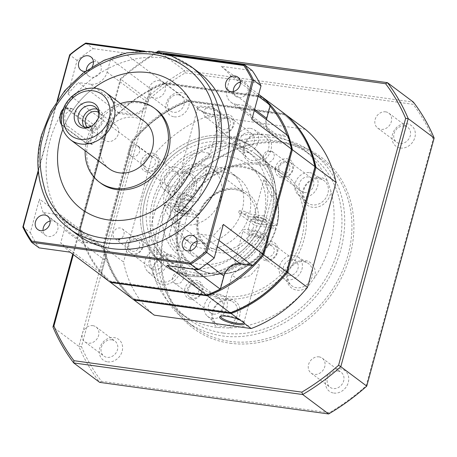 <?xml version="1.0" encoding="UTF-8"?>
<svg xmlns="http://www.w3.org/2000/svg" width="457" height="457" viewBox="0 0 457 457"><rect width="100%" height="100%" fill="white"/><g stroke="black" fill="none" stroke-linecap="round" stroke-linejoin="round"><path stroke-width="0.34" stroke-dasharray="2.29 1.71" d="M93.422 61.764A8.295 7.021 126.8 0 1 98.775 62.815A8.295 7.021 126.8 0 1 100.997 70.447A8.295 7.021 126.8 0 1 88.829 76.09A8.295 7.021 126.8 0 1 86.299 70.681M92.263 66.688A8.295 7.021 126.8 0 1 85.305 71.401M240.428 82.043A8.295 7.021 126.8 0 1 245.775 83.094A8.295 7.021 126.8 0 1 248.002 90.726A8.295 7.021 126.8 0 1 235.835 96.37A8.295 7.021 126.8 0 1 233.321 91.531M197.156 241.313A8.295 7.021 126.8 0 1 202.502 242.364A8.295 7.021 126.8 0 1 204.73 249.996A8.295 7.021 126.8 0 1 192.563 255.64A8.295 7.021 126.8 0 1 190.049 250.802M50.15 221.034A8.295 7.021 126.8 0 1 55.497 222.079A8.295 7.021 126.8 0 1 57.725 229.711A8.295 7.021 126.8 0 1 45.557 235.361A8.295 7.021 126.8 0 1 43.044 230.522M77.05 234.487A101.374 85.779 126.8 0 1 49.847 141.207A101.374 85.779 126.8 0 1 198.561 72.195M81.42 208.98L81.432 208.986A78.336 66.282 -53.2 0 0 81.432 208.986A78.336 66.282 -53.2 0 0 196.344 155.66A78.336 66.282 -53.2 0 0 175.328 83.574A78.336 66.282 -53.2 0 0 175.322 83.574L175.328 83.574M85.139 150.747A46.077 38.994 126.8 0 1 86.819 139.585A46.077 38.994 126.8 0 1 120.488 103.533M100.763 183.166A46.077 38.994 126.8 0 1 88.395 140.767A46.077 38.994 126.8 0 1 155.997 109.394M109.12 168.707A29.488 24.952 126.8 0 1 101.208 141.567A29.488 24.952 126.8 0 1 144.475 121.493M96.496 138.037C98.112 132.656 98.015 128.845 96.199 126.606L72.612 108.949L71.429 108.469L65.043 114.49C64.26 119.985 65.214 123.916 67.904 126.275L92.497 144.389L96.496 138.037M61.649 124.847A9.214 4.444 97.9 0 0 62.306 125.504L85.893 143.161A9.214 4.444 97.9 0 0 86.984 143.629A9.214 4.444 97.9 0 0 92.177 137.443A9.214 4.444 97.9 0 0 90.6 125.835L67.013 108.178A9.214 4.444 97.9 0 0 65.917 107.709A9.214 4.444 97.9 0 0 63.512 108.657M60.907 123.619A8.66 4.182 97.9 0 0 61.963 124.915L85.55 142.573A8.66 4.182 97.9 0 0 91.457 137.197A8.66 4.182 97.9 0 0 89.978 126.286L66.391 108.629A8.66 4.182 97.9 0 0 62.883 109.297M92.405 125.635A11.522 9.746 -53.2 0 0 92.8 125.389A11.522 9.746 -53.2 0 0 98.312 118.026A11.522 9.746 -53.2 0 0 98.398 117.729A11.522 9.746 -53.2 0 0 98.438 117.575M84.099 126.886A11.522 9.746 -53.2 0 0 86.087 129.005A11.522 9.746 -53.2 0 0 102.985 121.168A11.522 9.746 -53.2 0 0 99.894 110.565A11.522 9.746 -53.2 0 0 97.295 109.257M87.464 127.24A9.311 7.883 -53.2 0 0 87.973 127.663A9.311 7.883 -53.2 0 0 101.637 121.328A9.311 7.883 -53.2 0 0 99.14 112.753A9.311 7.883 -53.2 0 0 98.586 112.382M102.208 131.622A9.311 7.883 -53.2 0 0 104.704 140.19A9.311 7.883 -53.2 0 0 118.369 133.85A9.311 7.883 -53.2 0 0 115.867 125.281A9.311 7.883 -53.2 0 0 102.208 131.622M148.011 102.248L146.817 101.848L150.393 88.692A119.803 101.38 126.8 0 1 163.966 82.643L164.32 83.831A118.883 100.597 -53.2 0 0 151.461 89.549L148.011 102.248A15.669 13.259 126.8 0 1 130.416 115.101L118.694 113.485A118.883 100.597 -53.2 0 0 108.817 124.373L80.398 228.974A118.883 100.597 -53.2 0 0 83.86 241.696L95.582 243.318A15.669 13.259 126.8 0 1 105.173 259.919L101.722 272.623A118.883 100.597 -53.2 0 0 110.657 281.346L207.204 294.668A118.883 100.597 -53.2 0 0 220.063 288.95L223.513 276.245A15.669 13.259 126.8 0 1 241.107 263.392L252.835 265.009A118.883 100.597 -53.2 0 0 262.706 254.126L291.126 149.519A118.883 100.597 -53.2 0 0 287.67 136.797L275.942 135.181A15.669 13.259 126.8 0 1 266.351 118.574L269.801 105.87A118.883 100.597 -53.2 0 0 260.873 97.147L164.32 83.831A118.883 100.597 -53.2 0 0 108.817 124.373L107.686 123.75L79.147 228.786L80.398 228.974A118.883 100.597 -53.2 0 0 110.657 281.346L109.829 281.889A119.803 101.38 126.8 0 1 100.409 272.669L101.722 272.623M85.79 43.044L93.262 48.636A140.076 118.534 -53.2 0 0 77.107 60.438L67.984 94.022L107.686 123.75A119.803 101.38 126.8 0 1 118.117 112.268L130.262 113.942L90.555 84.214A14.744 12.476 126.8 0 0 107.115 72.12L110.691 58.964L151.461 89.549M270.076 106.184A118.883 100.597 -53.2 0 0 260.873 97.147L260.913 96.016L163.966 82.643L124.264 52.915A119.803 101.38 126.8 0 0 110.691 58.964M270.333 105.236L269.801 105.87M275.942 135.181L275.788 134.021A14.744 12.476 126.8 0 1 270.715 131.959A14.744 12.476 126.8 0 1 266.477 119.631M254.303 110.514L248.225 105.967L236.08 104.293L275.788 134.021L287.927 135.695L287.67 136.797M291.595 149.119L291.126 149.519A118.883 100.597 -53.2 0 0 287.042 135.032M252.247 265.586A118.883 100.597 -53.2 0 0 262.706 254.126L263.055 254.155M252.624 265.637L252.835 265.009M220.348 289.212L220.063 288.95M206.775 295.268L207.204 294.668A118.883 100.597 -53.2 0 0 220.48 288.733M70.127 252.167A119.803 101.38 126.8 0 1 60.707 242.941L100.409 272.669L103.985 259.513L105.173 259.919M95.582 243.318L94.953 243.889A14.744 12.476 126.8 0 1 100.026 245.946A14.744 12.476 126.8 0 1 103.985 259.513L64.277 229.785L60.707 242.941M43.112 212.488A119.803 101.38 126.8 0 1 39.445 199.058L79.147 228.786A119.803 101.38 126.8 0 0 82.814 242.216L43.112 212.488L55.251 214.162L94.953 243.889L82.814 242.216L83.86 241.696M67.984 94.022A119.803 101.38 126.8 0 1 78.415 82.54L118.117 112.268L118.694 113.485M107.115 72.12L146.817 101.848A14.744 12.476 126.8 0 1 130.262 113.942L130.416 115.101M258.691 94.353L221.205 66.288L252.207 70.567M93.262 48.636L124.264 52.915M165.525 54.046L144.92 51.201M221.205 66.288A119.803 101.38 126.8 0 1 230.631 75.514L239.639 82.26M240.439 82.86L258.205 96.159M236.08 104.293A14.744 12.476 126.8 0 1 231.013 102.237A14.744 12.476 126.8 0 1 227.055 88.664L230.631 75.514M248.225 105.967A119.803 101.38 126.8 0 1 251.887 119.397M223.353 224.427A119.803 101.38 126.8 0 1 212.916 235.915L218.994 240.462M193.619 269.202L180.646 259.485L184.217 246.334A14.744 12.476 126.8 0 1 200.777 234.235L212.916 235.915M180.646 259.485A119.803 101.38 126.8 0 1 167.073 265.54M55.251 214.162A14.744 12.476 126.8 0 1 60.324 216.218A14.744 12.476 126.8 0 1 64.277 229.785M77.107 60.438L69.641 54.846M22.85 227.055L30.316 232.647L39.445 199.058M57.114 100.946L38.251 170.37M90.555 84.214L78.415 82.54M140.59 51.264L169.518 55.251M30.316 232.647A140.076 118.534 -53.2 0 0 39.125 247.888M38.342 171.352L57.708 100.06M62.843 129.325A78.336 66.282 126.8 0 1 93.656 88.172A78.336 66.282 -53.2 0 0 62.849 129.337M179.258 204.29L164.863 202.302A57.136 48.351 126.8 0 1 228.66 156.728A57.136 48.351 126.8 0 1 248.311 164.703A57.136 48.351 126.8 0 1 263.98 215.978L276.919 225.924L257.348 223.222L254.96 222.416L239.234 210.643A32.253 27.294 126.8 0 1 238.531 213.242L254.252 225.015L256.64 225.821L276.211 228.523L263.272 218.577A57.136 48.351 126.8 0 1 179.824 256.177A57.136 48.351 126.8 0 1 164.154 204.902L177.95 214.967L197.521 217.669L198.332 217.298L182.611 205.524L175.408 204.53L178.55 206.89A40.547 34.315 -53.2 0 0 189.764 242.895A40.547 34.315 -53.2 0 0 203.713 248.557A40.547 34.315 -53.2 0 0 248.876 216.589L245.729 214.236A40.547 34.315 -53.2 0 0 246.437 211.637L249.585 213.99A40.547 34.315 -53.2 0 0 238.371 177.979A40.547 34.315 -53.2 0 0 224.421 172.323A40.547 34.315 -53.2 0 0 179.258 204.29L176.116 201.937A40.547 34.315 -53.2 0 0 175.408 204.53M173.506 220.365A32.253 27.294 126.8 0 1 167.313 184.188A32.253 27.294 126.8 0 1 201.08 164.223A32.253 27.294 126.8 0 1 212.174 168.724A32.253 27.294 126.8 0 1 218.366 204.902A32.253 27.294 126.8 0 1 184.599 224.867A32.253 27.294 126.8 0 1 173.506 220.365L207.312 245.677C199.109 239 196.173 229.625 198.515 217.561L198.332 217.298A32.253 27.294 -53.2 0 0 207.312 245.677A32.253 27.294 -53.2 0 0 218.406 250.179A32.253 27.294 -53.2 0 0 254.252 225.015M177.95 214.967A56.645 47.934 -53.2 0 0 212.968 273.692A56.645 47.934 -53.2 0 0 249.054 264.889A56.645 47.934 -53.2 0 0 276.165 228.677A56.645 47.934 -53.2 0 0 276.211 228.523L276.165 228.677M225.821 135.838A73.726 62.386 126.8 0 1 251.179 146.126A73.726 62.386 126.8 0 1 265.34 228.814A73.726 62.386 126.8 0 1 188.164 274.446A73.726 62.386 126.8 0 1 162.806 264.157A73.726 62.386 126.8 0 1 148.645 181.469A73.726 62.386 126.8 0 1 225.821 135.838A73.726 62.386 126.8 0 1 251.179 146.126A73.726 62.386 126.8 0 1 265.34 228.814A73.726 62.386 126.8 0 1 188.164 274.446A73.726 62.386 126.8 0 1 162.806 264.157A73.726 62.386 126.8 0 1 148.645 181.469A73.726 62.386 126.8 0 1 225.821 135.838M228.18 137.603A73.726 62.386 126.8 0 1 253.538 147.891A73.726 62.386 126.8 0 1 267.699 230.579A73.726 62.386 126.8 0 1 190.518 276.211A73.726 62.386 126.8 0 1 165.166 265.923A73.726 62.386 126.8 0 1 151.004 183.234A73.726 62.386 126.8 0 1 228.18 137.603A73.726 62.386 -53.2 0 0 151.004 183.234A73.726 62.386 -53.2 0 0 165.166 265.923A73.726 62.386 -53.2 0 0 190.518 276.211A73.726 62.386 -53.2 0 0 267.699 230.579A73.726 62.386 -53.2 0 0 253.538 147.891A73.726 62.386 -53.2 0 0 228.18 137.603M195.259 284.048A6.124 5.181 126.8 0 1 197.367 284.905A6.124 5.181 126.8 0 1 198.544 291.772A6.124 5.181 126.8 0 1 192.129 295.565A6.124 5.181 126.8 0 1 190.026 294.708A6.124 5.181 126.8 0 1 188.85 287.841A6.124 5.181 126.8 0 1 195.259 284.048M179.538 272.275A6.124 5.181 126.8 0 1 181.64 273.132A6.124 5.181 126.8 0 1 182.817 279.998A6.124 5.181 126.8 0 1 176.408 283.791A6.124 5.181 126.8 0 1 174.3 282.934A6.124 5.181 126.8 0 1 173.123 276.068A6.124 5.181 126.8 0 1 179.538 272.275M270.31 245.426A6.124 5.181 126.8 0 1 272.418 246.283A6.124 5.181 126.8 0 1 273.594 253.155A6.124 5.181 126.8 0 1 267.179 256.943A6.124 5.181 126.8 0 1 265.071 256.091A6.124 5.181 126.8 0 1 263.895 249.219A6.124 5.181 126.8 0 1 270.31 245.426M254.583 233.653A6.124 5.181 126.8 0 1 256.691 234.51A6.124 5.181 126.8 0 1 257.868 241.382A6.124 5.181 126.8 0 1 251.459 245.169A6.124 5.181 126.8 0 1 249.351 244.318A6.124 5.181 126.8 0 1 248.174 237.446A6.124 5.181 126.8 0 1 254.583 233.653M272.955 152.072L272.172 151.484A6.124 5.181 126.8 0 1 272.349 151.61A6.124 5.181 126.8 0 1 273.52 158.482A6.124 5.181 126.8 0 1 267.111 162.269A6.124 5.181 126.8 0 1 265.003 161.418A6.124 5.181 126.8 0 1 263.392 155.66A6.124 5.181 126.8 0 1 268.065 150.919L268.853 151.507A6.124 5.181 126.8 0 1 271.024 151.341A6.124 5.181 126.8 0 1 272.955 152.072L268.853 151.507M285.962 162.526A6.124 5.181 126.8 0 1 288.07 163.383A6.124 5.181 126.8 0 1 289.247 170.255A6.124 5.181 126.8 0 1 282.837 174.043A6.124 5.181 126.8 0 1 280.729 173.192A6.124 5.181 126.8 0 1 279.553 166.319A6.124 5.181 126.8 0 1 285.962 162.526M226.569 118.249A6.124 5.181 126.8 0 1 228.677 119.106A6.124 5.181 126.8 0 1 229.854 125.972A6.124 5.181 126.8 0 1 223.439 129.765A6.124 5.181 126.8 0 1 221.331 128.908A6.124 5.181 126.8 0 1 220.154 122.042A6.124 5.181 126.8 0 1 226.569 118.249M210.843 106.475A6.124 5.181 126.8 0 1 212.951 107.332A6.124 5.181 126.8 0 1 214.127 114.204A6.124 5.181 126.8 0 1 207.718 117.992A6.124 5.181 126.8 0 1 205.61 117.141A6.124 5.181 126.8 0 1 204.433 110.268A6.124 5.181 126.8 0 1 210.843 106.475M151.518 156.871A6.124 5.181 126.8 0 1 153.626 157.722A6.124 5.181 126.8 0 1 154.803 164.594A6.124 5.181 126.8 0 1 148.394 168.387A6.124 5.181 126.8 0 1 146.286 167.53A6.124 5.181 126.8 0 1 145.109 160.664A6.124 5.181 126.8 0 1 151.518 156.871M135.798 145.097A6.124 5.181 126.8 0 1 137.9 145.954A6.124 5.181 126.8 0 1 139.077 152.821A6.124 5.181 126.8 0 1 132.667 156.614A6.124 5.181 126.8 0 1 130.559 155.757A6.124 5.181 126.8 0 1 129.382 148.891A6.124 5.181 126.8 0 1 135.798 145.097M119.186 239.348L119.968 239.936A6.124 5.181 126.8 0 1 117.797 240.102A6.124 5.181 126.8 0 1 115.867 239.371L115.084 238.783A6.124 5.181 126.8 0 1 114.907 238.657A6.124 5.181 126.8 0 1 113.73 231.79A6.124 5.181 126.8 0 1 120.14 227.997A6.124 5.181 126.8 0 1 122.248 228.848A6.124 5.181 126.8 0 1 123.858 234.607A6.124 5.181 126.8 0 1 119.186 239.348L115.084 238.783M135.866 239.771A6.124 5.181 126.8 0 1 137.974 240.622A6.124 5.181 126.8 0 1 139.151 247.494A6.124 5.181 126.8 0 1 132.736 251.287A6.124 5.181 126.8 0 1 130.628 250.43A6.124 5.181 126.8 0 1 129.451 243.558A6.124 5.181 126.8 0 1 135.866 239.771M272.172 151.484L268.065 150.919M196.636 243.261A40.547 34.315 126.8 0 1 182.691 237.6A40.547 34.315 126.8 0 1 174.9 192.123A40.547 34.315 126.8 0 1 217.349 167.022A40.547 34.315 126.8 0 1 231.293 172.683A40.547 34.315 126.8 0 1 239.085 218.16A40.547 34.315 126.8 0 1 196.636 243.261M271.338 196.099L266.66 186.862L263.906 179.801L264.689 179.984L270.641 187.953L272.303 195.607L271.338 196.099M252.955 218.537A7.529 1.702 -164.8 0 0 262.289 221.782A7.529 1.702 -164.8 0 0 266.357 220.622A7.529 1.702 -164.8 0 0 266.014 220.337A7.529 1.702 -164.8 0 0 259.485 217.681A7.529 1.702 -164.8 0 0 252.955 216.984A7.529 1.702 -164.8 0 0 252.955 218.537M254.383 217.915A6.124 1.382 -164.8 0 0 260.861 220.348A6.124 1.382 -164.8 0 0 265.608 220.251A6.124 1.382 -164.8 0 0 265.294 219.611A6.124 1.382 -164.8 0 0 265.014 219.377A6.124 1.382 -164.8 0 0 259.702 217.212A6.124 1.382 -164.8 0 0 254.389 216.647A6.124 1.382 -164.8 0 0 253.789 217.041A6.124 1.382 -164.8 0 0 254.383 217.915M262.798 234.727A8.295 1.874 15.2 0 1 263.603 235.909A8.295 1.874 15.2 0 1 257.177 236.041A8.295 1.874 15.2 0 1 248.402 232.739A8.295 1.874 15.2 0 1 247.597 231.556A8.295 1.874 15.2 0 1 254.023 231.425A8.295 1.874 15.2 0 1 262.798 234.727M265.974 223.027A8.295 1.874 15.2 0 1 266.779 224.21A8.295 1.874 15.2 0 1 260.353 224.341A8.295 1.874 15.2 0 1 251.578 221.045A8.295 1.874 15.2 0 1 250.773 219.863A8.295 1.874 15.2 0 1 257.2 219.731A8.295 1.874 15.2 0 1 265.974 223.027M188.547 212.351A7.529 1.702 15.2 0 1 188.547 213.899A7.529 1.702 15.2 0 1 182.012 213.208A7.529 1.702 15.2 0 1 175.488 210.546A7.529 1.702 15.2 0 1 175.145 210.26A7.529 1.702 15.2 0 1 179.207 209.1A7.529 1.702 15.2 0 1 188.547 212.351M187.119 212.973A6.124 1.382 15.2 0 1 187.713 213.847A6.124 1.382 15.2 0 1 187.113 214.236A6.124 1.382 15.2 0 1 181.8 213.67A6.124 1.382 15.2 0 1 176.488 211.505A6.124 1.382 15.2 0 1 176.208 211.271A6.124 1.382 15.2 0 1 175.888 210.631A6.124 1.382 15.2 0 1 180.635 210.534A6.124 1.382 15.2 0 1 187.119 212.973M178.704 196.162A8.295 1.874 -164.8 0 0 187.479 199.458A8.295 1.874 -164.8 0 0 193.905 199.326A8.295 1.874 -164.8 0 0 193.094 198.144A8.295 1.874 -164.8 0 0 184.325 194.848A8.295 1.874 -164.8 0 0 177.899 194.979A8.295 1.874 -164.8 0 0 178.704 196.162M175.528 207.855A8.295 1.874 -164.8 0 0 184.297 211.157A8.295 1.874 -164.8 0 0 190.729 211.025A8.295 1.874 -164.8 0 0 189.918 209.843A8.295 1.874 -164.8 0 0 181.149 206.541A8.295 1.874 -164.8 0 0 174.717 206.673A8.295 1.874 -164.8 0 0 175.528 207.855M178.91 197.852A12.905 2.919 -164.8 0 0 191.409 201.274A12.905 2.919 -164.8 0 0 198.349 200.537A12.905 2.919 -164.8 0 0 197.093 198.698A12.905 2.919 -164.8 0 0 183.451 193.568A12.905 2.919 -164.8 0 0 173.449 193.768L178.91 197.852L206.73 169.701L205.764 166.776C199.652 164.36 192.831 166.348 185.314 172.746C179.407 178.687 175.448 185.696 173.449 193.768M176.813 250.899L177.596 251.082L174.842 244.027L170.164 234.784L169.193 235.275L170.861 242.93L176.813 250.899M268.048 237.114A12.905 2.919 15.2 0 1 258.051 237.32A12.905 2.919 15.2 0 1 244.404 232.19A12.905 2.919 15.2 0 1 243.147 230.351A12.905 2.919 15.2 0 1 250.093 229.608A12.905 2.919 15.2 0 1 262.592 233.03L268.048 237.114C266.083 245.118 262.141 252.115 256.223 258.108C248.671 264.534 241.839 266.534 235.732 264.106L234.772 261.181L262.592 233.03M110.617 282.477L110.657 281.346L207.204 294.668L207.324 295.056M262.964 254.263L291.126 149.519L291.469 149.57M261.695 96.604L260.873 97.147L164.32 83.831L164.754 83.231A119.803 101.38 -53.2 0 0 108.475 124.338L108.817 124.373L80.398 228.974L79.935 229.374A119.803 101.38 -53.2 0 0 109.943 281.906M261.587 96.587L164.754 83.231L187.553 100.3L187.907 101.488A118.883 100.597 -53.2 0 0 132.404 142.03L103.985 246.631L102.734 246.443L79.935 229.374L108.475 124.338L131.273 141.407L102.734 246.443A119.803 101.38 -53.2 0 0 133.415 299.552L134.244 299.004A118.883 100.597 126.8 0 1 103.985 246.631A118.883 100.597 -53.2 0 0 134.244 299.004L230.791 312.325A118.883 100.597 -53.2 0 0 286.293 271.784L286.642 271.818M133.524 299.564A119.803 101.38 126.8 0 1 103.522 247.031L103.985 246.631L132.404 142.03A118.883 100.597 126.8 0 1 187.907 101.488L284.46 114.81L284.5 113.673L187.553 100.3A119.803 101.38 -53.2 0 0 131.273 141.407L132.404 142.03L132.056 142.001L103.522 247.031L123.567 262.044A119.803 101.38 -53.2 0 0 154.249 315.153M230.362 312.925L230.791 312.325L230.911 312.719M315.181 166.782L314.713 167.182A118.883 100.597 -53.2 0 0 284.46 114.81L285.282 114.261M305.333 129.274L208.386 115.901A119.803 101.38 -53.2 0 0 152.107 157.008L132.056 142.001A119.803 101.38 126.8 0 1 188.335 100.888L187.907 101.488L284.46 114.81A118.883 100.597 126.8 0 1 314.713 167.182L286.55 271.926M119.968 239.936L115.867 239.371M263.98 215.978L249.585 213.99M276.559 225.392A57.136 48.351 -53.2 0 0 260.89 174.117C276.245 186.822 281.586 204.085 276.919 225.918L276.919 225.924A56.645 47.934 -53.2 0 0 241.902 167.199A56.645 47.934 -53.2 0 0 178.653 212.368L164.863 202.302M239.234 210.643L246.437 211.637M245.729 214.236L238.531 213.242M263.272 218.577L248.876 216.589M164.154 204.902L178.55 206.89M176.116 201.937L183.314 202.925L199.218 214.967C204.936 193.997 231.893 182.229 245.98 194.036A32.253 27.294 -53.2 0 0 234.887 189.535A32.253 27.294 -53.2 0 0 199.041 214.699L198.224 215.07L178.653 212.368M183.314 202.925A32.253 27.294 -53.2 0 0 182.611 205.524M230.031 343.218A106.812 90.383 -53.2 0 0 349.982 255.6A106.812 90.383 -53.2 0 0 284.591 142.407A106.812 90.383 -53.2 0 0 164.634 230.031A106.812 90.383 -53.2 0 0 230.031 343.218M283.586 143.327A105.333 89.132 126.8 0 1 319.814 158.025A105.333 89.132 126.8 0 1 340.042 276.165A105.333 89.132 126.8 0 1 229.78 341.362A105.333 89.132 126.8 0 1 193.551 326.664A105.333 89.132 126.8 0 1 173.317 208.523A105.333 89.132 126.8 0 1 283.586 143.327M107.646 361.858A12.905 10.917 -53.2 0 0 122.139 351.273A12.905 10.917 -53.2 0 0 114.239 337.603A12.905 10.917 -53.2 0 0 99.746 348.183A12.905 10.917 -53.2 0 0 107.646 361.858M111.794 339.825A9.311 7.883 126.8 0 1 114.993 341.128A9.311 7.883 126.8 0 1 116.781 351.576A9.311 7.883 126.8 0 1 107.035 357.34A9.311 7.883 126.8 0 1 103.83 356.037A9.311 7.883 126.8 0 1 102.042 345.595A9.311 7.883 126.8 0 1 111.794 339.825M174.22 116.826A12.905 10.917 -53.2 0 0 188.712 106.247A12.905 10.917 -53.2 0 0 180.812 92.571A12.905 10.917 -53.2 0 0 166.319 103.156A12.905 10.917 -53.2 0 0 174.22 116.826M178.361 94.799A9.311 7.883 126.8 0 1 181.566 96.101A9.311 7.883 126.8 0 1 183.354 106.544A9.311 7.883 126.8 0 1 173.609 112.308A9.311 7.883 126.8 0 1 170.404 111.011A9.311 7.883 126.8 0 1 168.616 100.563A9.311 7.883 126.8 0 1 178.361 94.799M400.378 148.028A12.905 10.917 -53.2 0 0 414.87 137.443A12.905 10.917 -53.2 0 0 406.97 123.773A12.905 10.917 -53.2 0 0 392.483 134.358A12.905 10.917 -53.2 0 0 400.378 148.028M404.525 126.001A9.311 7.883 126.8 0 1 407.724 127.297A9.311 7.883 126.8 0 1 409.518 137.746A9.311 7.883 126.8 0 1 399.766 143.509A9.311 7.883 126.8 0 1 396.562 142.207A9.311 7.883 126.8 0 1 394.774 131.765A9.311 7.883 126.8 0 1 404.525 126.001M333.81 393.06A12.905 10.917 -53.2 0 0 348.297 382.475A12.905 10.917 -53.2 0 0 340.396 368.799A12.905 10.917 -53.2 0 0 325.91 379.384A12.905 10.917 -53.2 0 0 333.81 393.06M337.952 371.027A9.311 7.883 126.8 0 1 341.156 372.329A9.311 7.883 126.8 0 1 342.944 382.772A9.311 7.883 126.8 0 1 333.193 388.536A9.311 7.883 126.8 0 1 329.988 387.239A9.311 7.883 126.8 0 1 328.2 376.791A9.311 7.883 126.8 0 1 337.952 371.027M276.348 137.911A105.333 89.132 126.8 0 1 312.577 152.609A105.333 89.132 126.8 0 1 332.81 270.75A105.333 89.132 126.8 0 1 222.542 335.946A105.333 89.132 126.8 0 1 186.313 321.248A105.333 89.132 126.8 0 1 166.085 203.102A105.333 89.132 126.8 0 1 276.348 137.911M92.88 325.67A9.311 7.883 126.8 0 1 96.084 326.966A9.311 7.883 126.8 0 1 97.872 337.415A9.311 7.883 126.8 0 1 88.121 343.178A9.311 7.883 126.8 0 1 84.922 341.882A9.311 7.883 126.8 0 1 83.128 331.434A9.311 7.883 126.8 0 1 92.88 325.67M159.453 80.638A9.311 7.883 126.8 0 1 162.658 81.94A9.311 7.883 126.8 0 1 164.446 92.388A9.311 7.883 126.8 0 1 154.695 98.152A9.311 7.883 126.8 0 1 151.49 96.85A9.311 7.883 126.8 0 1 149.702 86.407A9.311 7.883 126.8 0 1 159.453 80.638M385.611 111.839A9.311 7.883 126.8 0 1 388.816 113.142A9.311 7.883 126.8 0 1 390.604 123.584A9.311 7.883 126.8 0 1 380.852 129.348A9.311 7.883 126.8 0 1 377.653 128.051A9.311 7.883 126.8 0 1 375.865 117.603A9.311 7.883 126.8 0 1 385.611 111.839M319.037 356.871A9.311 7.883 126.8 0 1 322.242 358.168A9.311 7.883 126.8 0 1 324.03 368.616A9.311 7.883 126.8 0 1 314.285 374.38A9.311 7.883 126.8 0 1 311.08 373.078A9.311 7.883 126.8 0 1 309.292 362.635A9.311 7.883 126.8 0 1 319.037 356.871M267.711 134.884A102.294 86.562 126.8 0 1 302.894 149.153A102.294 86.562 126.8 0 1 327.355 180.875L330.879 191.117A102.294 86.562 126.8 0 1 314.513 277.793L307.207 287.579A102.294 86.562 126.8 0 1 228.74 327.96L217.915 327.503A102.294 86.562 126.8 0 1 215.458 327.201A102.294 86.562 126.8 0 1 180.275 312.925A102.294 86.562 126.8 0 1 155.814 281.209L152.29 270.967A102.294 86.562 126.8 0 1 168.656 184.291L175.962 174.505A102.294 86.562 126.8 0 1 254.429 134.124L260.61 133.93L265.26 134.581A102.294 86.562 126.8 0 1 267.711 134.884M223.319 333.09A102.294 86.562 -53.2 0 0 330.405 269.773A102.294 86.562 -53.2 0 0 310.754 155.043A102.294 86.562 -53.2 0 0 275.571 140.767A102.294 86.562 -53.2 0 0 168.49 204.079A102.294 86.562 -53.2 0 0 188.135 318.815A102.294 86.562 -53.2 0 0 223.319 333.09M314.513 277.793A15.789 13.362 -53.2 0 0 305.013 260.479A15.789 13.362 -53.2 0 0 291.406 265.945A71.88 60.827 -53.2 0 0 303.705 200.846A15.789 13.362 -53.2 0 0 312.599 207.267A15.789 13.362 -53.2 0 0 330.879 191.117M327.355 180.875A15.789 13.362 -53.2 0 0 320.665 177.579A15.789 13.362 -53.2 0 0 302.665 197.835L303.705 200.846M319.392 178.796A13.87 11.733 126.8 0 1 323.487 180.269A13.87 11.733 126.8 0 1 327.029 195.853A13.87 11.733 126.8 0 1 312.308 204.867A13.87 11.733 126.8 0 1 306.904 202.417A13.87 11.733 126.8 0 1 305.093 186.953A13.87 11.733 126.8 0 1 319.392 178.796M254.429 134.124A15.789 13.362 -53.2 0 0 242.981 149.668A15.789 13.362 -53.2 0 0 252.847 162.932L256.023 163.063A15.789 13.362 -53.2 0 0 270.704 150.839A15.789 13.362 -53.2 0 0 265.26 134.581M259.999 134.518A13.87 11.733 126.8 0 1 264.095 135.992A13.87 11.733 126.8 0 1 267.631 151.575A13.87 11.733 126.8 0 1 252.91 160.59A13.87 11.733 126.8 0 1 247.511 158.139A13.87 11.733 126.8 0 1 245.695 142.675A13.87 11.733 126.8 0 1 259.999 134.518M168.656 184.291A15.789 13.362 -53.2 0 0 178.156 201.606A15.789 13.362 -53.2 0 0 191.763 196.133L193.905 193.26A15.789 13.362 -53.2 0 0 186.222 171.918A15.789 13.362 -53.2 0 0 175.962 174.505M184.948 173.14A13.87 11.733 126.8 0 1 189.044 174.614A13.87 11.733 126.8 0 1 192.586 190.198A13.87 11.733 126.8 0 1 177.864 199.212A13.87 11.733 126.8 0 1 172.46 196.761A13.87 11.733 126.8 0 1 170.65 181.298A13.87 11.733 126.8 0 1 184.948 173.14M155.814 281.209A15.789 13.362 -53.2 0 0 162.503 284.505A15.789 13.362 -53.2 0 0 180.504 264.243L179.47 261.238A15.789 13.362 -53.2 0 0 170.57 254.817A15.789 13.362 -53.2 0 0 152.29 270.967M169.29 256.04A13.87 11.733 126.8 0 1 173.392 257.514A13.87 11.733 126.8 0 1 176.928 273.097A13.87 11.733 126.8 0 1 162.206 282.112A13.87 11.733 126.8 0 1 156.808 279.661A13.87 11.733 126.8 0 1 154.992 264.197A13.87 11.733 126.8 0 1 169.29 256.04M228.74 327.96A15.789 13.362 -53.2 0 0 240.188 312.417A15.789 13.362 -53.2 0 0 230.328 299.152L227.146 299.021A15.789 13.362 -53.2 0 0 212.471 311.246A15.789 13.362 -53.2 0 0 217.915 327.503M228.689 300.318A13.87 11.733 126.8 0 1 232.784 301.791A13.87 11.733 126.8 0 1 236.326 317.375A13.87 11.733 126.8 0 1 221.605 326.389A13.87 11.733 126.8 0 1 216.201 323.939A13.87 11.733 126.8 0 1 214.384 308.475A13.87 11.733 126.8 0 1 228.689 300.318M230.328 299.152A71.88 60.827 -53.2 0 0 289.264 268.825A15.789 13.362 -53.2 0 0 296.947 290.166A15.789 13.362 -53.2 0 0 307.207 287.579M303.734 261.695A13.87 11.733 126.8 0 1 307.835 263.169A13.87 11.733 126.8 0 1 311.371 278.753A13.87 11.733 126.8 0 1 296.65 287.767A13.87 11.733 126.8 0 1 291.252 285.317A13.87 11.733 126.8 0 1 289.435 269.853A13.87 11.733 126.8 0 1 303.734 261.695M180.504 264.243A71.88 60.827 -53.2 0 0 223.227 298.615A71.88 60.827 -53.2 0 0 227.146 299.021M291.406 265.945L289.264 268.825M302.665 197.835A71.88 60.827 -53.2 0 0 259.942 163.469A71.88 60.827 -53.2 0 0 256.023 163.063M258.685 164.611A70.041 59.267 126.8 0 1 282.774 174.385A70.041 59.267 126.8 0 1 296.227 252.944A70.041 59.267 126.8 0 1 222.913 296.29A70.041 59.267 126.8 0 1 198.824 286.516A70.041 59.267 126.8 0 1 185.371 207.964A70.041 59.267 126.8 0 1 258.685 164.611M309.709 172.637A12.905 10.917 126.8 0 1 313.519 174.014A12.905 10.917 126.8 0 1 316.815 188.513A12.905 10.917 126.8 0 1 303.117 196.898A12.905 10.917 126.8 0 1 298.095 194.619A12.905 10.917 126.8 0 1 296.404 180.229A12.905 10.917 126.8 0 1 309.709 172.637M250.316 128.36A12.905 10.917 126.8 0 1 254.126 129.731A12.905 10.917 126.8 0 1 257.417 144.229A12.905 10.917 126.8 0 1 243.724 152.621A12.905 10.917 126.8 0 1 238.697 150.342A12.905 10.917 126.8 0 1 237.012 135.952A12.905 10.917 126.8 0 1 250.316 128.36M175.265 166.982A12.905 10.917 126.8 0 1 179.075 168.353A12.905 10.917 126.8 0 1 182.372 182.851A12.905 10.917 126.8 0 1 168.673 191.237A12.905 10.917 126.8 0 1 163.652 188.958A12.905 10.917 126.8 0 1 161.961 174.568A12.905 10.917 126.8 0 1 175.265 166.982M159.607 249.882A12.905 10.917 126.8 0 1 163.423 251.253A12.905 10.917 126.8 0 1 166.714 265.751A12.905 10.917 126.8 0 1 153.021 274.137A12.905 10.917 126.8 0 1 147.994 271.858A12.905 10.917 126.8 0 1 146.309 257.468A12.905 10.917 126.8 0 1 159.607 249.882M219.006 294.159A12.905 10.917 126.8 0 1 222.816 295.53A12.905 10.917 126.8 0 1 226.112 310.029A12.905 10.917 126.8 0 1 212.414 318.415A12.905 10.917 126.8 0 1 207.392 316.135A12.905 10.917 126.8 0 1 205.701 301.751A12.905 10.917 126.8 0 1 219.006 294.159M294.057 255.537A12.905 10.917 126.8 0 1 297.867 256.908A12.905 10.917 126.8 0 1 301.157 271.407A12.905 10.917 126.8 0 1 287.464 279.798A12.905 10.917 126.8 0 1 282.437 277.519A12.905 10.917 126.8 0 1 280.752 263.129A12.905 10.917 126.8 0 1 294.057 255.537M219.594 112.822A11.979 2.708 15.2 0 1 220.765 114.53A11.979 2.708 15.2 0 1 220.285 115.05A11.979 2.708 15.2 0 1 214.31 115.215A11.979 2.708 15.2 0 1 198.806 109.954A11.979 2.708 15.2 0 1 197.79 108.937A11.979 2.708 15.2 0 1 197.641 108.246A11.979 2.708 15.2 0 1 204.09 107.561A11.979 2.708 15.2 0 1 219.594 112.822M285.174 114.25L188.335 100.888L196.961 107.349A12.905 2.919 15.2 0 1 203.936 106.401A12.905 2.919 15.2 0 1 217.521 110.297A12.905 2.919 15.2 0 1 221.371 114.467A12.905 2.919 15.2 0 1 214.939 114.644A12.905 2.919 15.2 0 1 201.726 110.914L208.386 115.901M243.849 322.248A11.979 2.708 -164.8 0 0 243.707 321.945A11.979 2.708 -164.8 0 0 227.186 315.673A11.979 2.708 -164.8 0 0 221.217 315.833A11.979 2.708 -164.8 0 0 220.822 316.17M240.154 267.956L253.087 261.672L259.502 265.066L250.373 275.611L237.851 279.096L231.905 275.245L240.154 267.956M231.168 144.012A70.041 59.267 126.8 0 1 255.257 153.786A70.041 59.267 126.8 0 1 268.71 232.339A70.041 59.267 126.8 0 1 195.39 275.691A70.041 59.267 126.8 0 1 171.306 265.917A70.041 59.267 126.8 0 1 157.854 187.359A70.041 59.267 126.8 0 1 231.168 144.012M208.643 153.141L201.817 151.821L193.014 154.249L182 165.817L182.646 169.444L189.427 168.862L197.71 164.994L209.592 155.637L208.643 153.141M304.293 192.563A8.295 7.021 -53.2 0 0 312.976 187.433A8.295 7.021 -53.2 0 0 311.383 178.127A8.295 7.021 -53.2 0 0 308.532 176.973A8.295 7.021 -53.2 0 0 299.849 182.103A8.295 7.021 -53.2 0 0 301.443 191.409A8.295 7.021 -53.2 0 0 304.293 192.563M287.304 161.075A8.295 7.021 126.8 0 1 290.155 162.235A8.295 7.021 126.8 0 1 291.749 171.541A8.295 7.021 126.8 0 1 283.066 176.67A8.295 7.021 126.8 0 1 280.215 175.517A8.295 7.021 126.8 0 1 278.621 166.211A8.295 7.021 126.8 0 1 287.304 161.075M244.901 148.285A8.295 7.021 -53.2 0 0 253.584 143.155A8.295 7.021 -53.2 0 0 251.99 133.85A8.295 7.021 -53.2 0 0 249.139 132.696A8.295 7.021 -53.2 0 0 240.456 137.825A8.295 7.021 -53.2 0 0 242.05 147.131A8.295 7.021 -53.2 0 0 244.901 148.285M227.912 116.798A8.295 7.021 126.8 0 1 230.762 117.957A8.295 7.021 126.8 0 1 232.356 127.257A8.295 7.021 126.8 0 1 223.673 132.393A8.295 7.021 126.8 0 1 220.822 131.233A8.295 7.021 126.8 0 1 219.229 121.933A8.295 7.021 126.8 0 1 227.912 116.798M169.85 186.907A8.295 7.021 -53.2 0 0 178.533 181.772A8.295 7.021 -53.2 0 0 176.939 172.472A8.295 7.021 -53.2 0 0 174.088 171.312A8.295 7.021 -53.2 0 0 165.405 176.448A8.295 7.021 -53.2 0 0 166.999 185.748A8.295 7.021 -53.2 0 0 169.85 186.907M152.861 155.42A8.295 7.021 126.8 0 1 155.711 156.58A8.295 7.021 126.8 0 1 157.305 165.88A8.295 7.021 126.8 0 1 148.622 171.015A8.295 7.021 126.8 0 1 145.772 169.855A8.295 7.021 126.8 0 1 144.178 160.556A8.295 7.021 126.8 0 1 152.861 155.42M154.198 269.807A8.295 7.021 -53.2 0 0 162.881 264.672A8.295 7.021 -53.2 0 0 161.287 255.372A8.295 7.021 -53.2 0 0 158.43 254.212A8.295 7.021 -53.2 0 0 149.753 259.348A8.295 7.021 -53.2 0 0 151.341 268.647A8.295 7.021 -53.2 0 0 154.198 269.807M137.203 238.32A8.295 7.021 126.8 0 1 140.059 239.479A8.295 7.021 126.8 0 1 141.653 248.779A8.295 7.021 126.8 0 1 132.97 253.915A8.295 7.021 126.8 0 1 130.114 252.755A8.295 7.021 126.8 0 1 128.526 243.455A8.295 7.021 126.8 0 1 137.203 238.32M213.59 314.085A8.295 7.021 -53.2 0 0 222.273 308.949A8.295 7.021 -53.2 0 0 220.68 299.649A8.295 7.021 -53.2 0 0 217.829 298.49A8.295 7.021 -53.2 0 0 209.146 303.625A8.295 7.021 -53.2 0 0 210.74 312.931A8.295 7.021 -53.2 0 0 213.59 314.085M196.601 282.597A8.295 7.021 126.8 0 1 199.452 283.757A8.295 7.021 126.8 0 1 201.046 293.057A8.295 7.021 126.8 0 1 192.363 298.192A8.295 7.021 126.8 0 1 189.512 297.033A8.295 7.021 126.8 0 1 187.918 287.733A8.295 7.021 126.8 0 1 196.601 282.597M288.641 275.462A8.295 7.021 -53.2 0 0 297.324 270.333A8.295 7.021 -53.2 0 0 295.73 261.027A8.295 7.021 -53.2 0 0 292.88 259.873A8.295 7.021 -53.2 0 0 284.197 265.003A8.295 7.021 -53.2 0 0 285.785 274.309A8.295 7.021 -53.2 0 0 288.641 275.462M271.647 243.975A8.295 7.021 126.8 0 1 274.503 245.135A8.295 7.021 126.8 0 1 276.097 254.435A8.295 7.021 126.8 0 1 267.414 259.57A8.295 7.021 126.8 0 1 264.557 258.416A8.295 7.021 126.8 0 1 262.969 249.111A8.295 7.021 126.8 0 1 271.647 243.975M222.416 133.535A10.14 8.58 -53.2 0 0 233.801 125.224A10.14 8.58 -53.2 0 0 227.592 114.479A10.14 8.58 -53.2 0 0 216.207 122.796A10.14 8.58 -53.2 0 0 222.416 133.535M266.157 260.713A10.14 8.58 -53.2 0 0 277.542 252.401A10.14 8.58 -53.2 0 0 271.332 241.656A10.14 8.58 -53.2 0 0 259.947 249.973A10.14 8.58 -53.2 0 0 266.157 260.713M131.713 255.057A10.14 8.58 -53.2 0 0 143.098 246.74A10.14 8.58 -53.2 0 0 136.889 236.001A10.14 8.58 -53.2 0 0 125.504 244.312A10.14 8.58 -53.2 0 0 131.713 255.057M147.365 172.158A10.14 8.58 -53.2 0 0 158.75 163.84A10.14 8.58 -53.2 0 0 152.547 153.101A10.14 8.58 -53.2 0 0 141.162 161.412A10.14 8.58 -53.2 0 0 147.365 172.158M191.106 299.335A10.14 8.58 -53.2 0 0 202.491 291.018A10.14 8.58 -53.2 0 0 196.287 280.278A10.14 8.58 -53.2 0 0 184.902 288.596A10.14 8.58 -53.2 0 0 191.106 299.335M281.809 177.813A10.14 8.58 -53.2 0 0 293.194 169.501A10.14 8.58 -53.2 0 0 286.99 158.756A10.14 8.58 -53.2 0 0 275.605 167.073A10.14 8.58 -53.2 0 0 281.809 177.813M196.099 273.092A67.276 56.925 -53.2 0 0 266.522 231.453A67.276 56.925 -53.2 0 0 253.601 155.997A67.276 56.925 -53.2 0 0 230.465 146.611A67.276 56.925 -53.2 0 0 160.041 188.25A67.276 56.925 -53.2 0 0 172.963 263.7A67.276 56.925 -53.2 0 0 196.099 273.092M224.176 141.899A67.276 56.925 126.8 0 1 247.311 151.29A67.276 56.925 126.8 0 1 260.233 226.741A67.276 56.925 126.8 0 1 189.809 268.379A67.276 56.925 126.8 0 1 166.674 258.993A67.276 56.925 126.8 0 1 153.752 183.537A67.276 56.925 126.8 0 1 224.176 141.899M185.279 72.897L413.128 104.327A210.117 177.802 126.8 0 1 433.173 139.019L366.103 385.879A210.117 177.802 126.8 0 1 329.337 412.734L101.488 381.304A210.117 177.802 126.8 0 1 81.449 346.612L148.519 99.752A210.117 177.802 126.8 0 1 185.279 72.897L184.405 70.498L413.374 102.082L413.128 104.327M434.15 138.043L433.173 139.019M148.519 99.752L146.297 98.335A211.962 179.361 126.8 0 1 184.405 70.498L158.459 51.07M81.449 346.612L78.895 346.406L146.297 98.335L120.351 78.907A211.962 179.361 126.8 0 1 156.631 52.155M101.488 381.304L99.672 382.366A211.962 179.361 126.8 0 1 78.895 346.406L52.949 326.983M329.337 412.734L328.64 413.956M366.103 385.879L366.748 386.119M72.743 254.126L120.351 78.907L120.996 79.147A210.117 177.802 126.8 0 1 157.705 52.327M73.337 254.572L120.996 79.147M152.107 157.008L123.567 262.044M252.847 162.932A71.88 60.827 -53.2 0 0 193.905 193.26M191.763 196.133A71.88 60.827 -53.2 0 0 179.47 261.238M196.961 107.349L197.333 108.189L201.726 110.914M134.204 300.14L134.244 299.004L230.791 312.325A118.883 100.597 126.8 0 0 286.293 271.784L314.713 167.182L315.056 167.233M69.184 228.603A101.374 85.779 126.8 0 1 41.987 135.318A101.374 85.779 126.8 0 1 190.7 66.305M70.601 139.859A29.488 24.952 126.8 0 1 62.683 112.725A29.488 24.952 126.8 0 1 105.95 92.651M91.491 143.932L85.893 143.161L85.55 142.573M266.757 118.392L266.351 118.574M240.479 263.963L241.107 263.392M223.513 276.245L223.919 276.062M254.629 109.309L227.055 88.664M217.321 246.626L200.777 234.235M207.198 263.54L190.152 250.779M190.043 250.693L184.217 246.334M96.199 126.606L90.6 125.835L89.978 126.286M66.391 108.629L67.013 108.178L72.612 108.949M67.904 126.275L62.306 125.504L61.963 124.915M256.64 225.821C253.052 241.41 232.642 255.771 218.726 252.498C204.102 251.836 192.683 233.081 197.521 217.669M176.733 214.322A57.136 48.351 -53.2 0 0 192.403 265.597A57.136 48.351 -53.2 0 0 212.054 273.566A57.136 48.351 -53.2 0 0 275.857 227.992M248.311 164.703L260.89 174.117A57.136 48.351 -53.2 0 0 241.239 166.148A57.136 48.351 -53.2 0 0 177.442 211.722M254.96 222.416A32.253 27.294 -53.2 0 0 245.98 194.036L212.174 168.724M198.224 215.07C200.086 205.393 215.19 185.793 236.143 188.393C256.943 191.552 260.684 213.756 257.348 223.222M80.969 70.207L88.829 76.09M227.969 90.486L235.835 96.37M184.697 249.756L192.563 255.64M37.697 229.471L45.557 235.361M86.984 143.629L92.497 144.389M98.312 118.026L98.592 117.089M92.8 125.389L91.977 125.926M86.087 129.005L81.5 125.572M104.704 140.19L87.973 127.663M231.013 102.237L270.715 131.959M60.324 216.218L100.026 245.946M90.909 56.925L98.775 62.815M237.914 77.204L245.775 83.094M194.642 236.475L202.502 242.364M47.637 216.195L55.497 222.079M65.917 107.709L71.429 108.469M99.894 110.565L95.307 107.132M115.867 125.281L99.14 112.753M249.054 264.889C237.292 272.361 225.101 275.314 212.494 273.754C205.004 272.703 198.304 269.978 192.403 265.597L179.824 256.177M253.538 147.891L251.179 146.126L253.538 147.891M181.64 273.132L197.367 284.905M256.691 234.51L272.418 246.283M272.349 151.61L288.07 163.383M212.951 107.332L228.677 119.106M137.9 145.954L153.626 157.722M122.248 228.848L137.974 240.622M189.764 242.895L182.691 237.6M265.294 219.611L266.357 220.622M266.779 224.21L263.603 235.909M187.113 214.236L188.547 213.899M190.729 211.025L193.905 199.326M272.303 195.607L265.608 220.251M177.596 251.082L187.713 213.847M234.772 261.181L243.147 230.351M165.166 265.923L162.806 264.157L165.166 265.923M174.3 282.934L190.026 294.708M249.351 244.318L265.071 256.091M265.003 161.418L280.729 173.192M205.61 117.141L221.331 128.908M130.559 155.757L146.286 167.53M114.907 238.657L130.628 250.43M238.371 177.979L231.293 172.683M254.389 216.647L252.955 216.984M250.773 219.863L247.597 231.556M176.208 211.271L175.145 210.26M174.717 206.673L177.899 194.979M206.73 169.701L198.349 200.537M263.906 179.801L253.789 217.041M169.193 235.275L175.888 210.631M319.814 158.025L312.577 152.609M96.084 326.966L114.993 341.128M162.658 81.94L181.566 96.101M388.816 113.142L407.724 127.297M322.242 358.168L341.156 372.329M310.754 155.043L302.894 149.153M313.519 174.014L323.487 180.269M254.126 129.731L264.095 135.992M179.075 168.353L189.044 174.614M163.423 251.253L173.392 257.514M222.816 295.53L232.784 301.791M297.867 256.908L307.835 263.169M220.285 115.05L221.371 114.467M243.707 321.945L244.169 322.699M282.774 174.385L255.257 153.786M197.641 108.246L182 165.817M243.861 322.636L259.502 265.066M290.155 162.235L311.383 178.127M230.762 117.957L251.99 133.85M155.711 156.58L176.939 172.472M140.059 239.479L161.287 255.372M199.452 283.757L220.68 299.649M274.503 245.135L295.73 261.027M247.311 151.29L253.601 155.997M193.551 326.664L186.313 321.248M84.922 341.882L103.83 356.037M151.49 96.85L170.404 111.011M377.653 128.051L396.562 142.207M311.08 373.078L329.988 387.239M188.135 318.815L180.275 312.925M298.095 194.619L306.904 202.417M238.697 150.342L247.511 158.139M163.652 188.958L172.46 196.761M147.994 271.858L156.808 279.661M207.392 316.135L216.201 323.939M282.437 277.519L291.252 285.317M197.79 108.937L197.333 108.189M221.217 315.833L220.131 316.421M198.824 286.516L171.306 265.917M220.765 114.53L209.592 155.637M220.737 316.353L231.905 275.245M280.215 175.517L301.443 191.409M220.822 131.233L242.05 147.131M145.772 169.855L166.999 185.748M130.114 252.755L151.341 268.647M189.512 297.033L210.74 312.931M264.557 258.416L285.785 274.309M166.674 258.993L172.963 263.7"/><path stroke-width="0.69" d="M86.299 70.681A8.295 7.021 126.8 0 1 86.607 68.459A8.295 7.021 126.8 0 1 93.422 61.764M85.305 71.401A8.295 7.021 126.8 0 1 80.969 70.207A8.295 7.021 126.8 0 1 78.741 62.575A8.295 7.021 126.8 0 1 90.909 56.925A8.295 7.021 126.8 0 1 93.137 64.557A8.295 7.021 126.8 0 1 92.263 66.688M233.321 91.531A8.295 7.021 126.8 0 1 233.607 88.738A8.295 7.021 126.8 0 1 240.428 82.043M240.136 84.836A8.295 7.021 126.8 0 1 227.969 90.486A8.295 7.021 126.8 0 1 225.747 82.854A8.295 7.021 126.8 0 1 237.914 77.204A8.295 7.021 126.8 0 1 240.136 84.836M190.049 250.802A8.295 7.021 126.8 0 1 190.335 248.008A8.295 7.021 126.8 0 1 197.156 241.313M196.864 244.107A8.295 7.021 126.8 0 1 184.697 249.756A8.295 7.021 126.8 0 1 182.474 242.124A8.295 7.021 126.8 0 1 194.642 236.475A8.295 7.021 126.8 0 1 196.864 244.107M43.044 230.522A8.295 7.021 126.8 0 1 43.335 227.729A8.295 7.021 126.8 0 1 50.15 221.034M49.864 223.827A8.295 7.021 126.8 0 1 37.697 229.471A8.295 7.021 126.8 0 1 35.469 221.839A8.295 7.021 126.8 0 1 47.637 216.195A8.295 7.021 126.8 0 1 49.864 223.827M190.7 66.305L198.561 72.195A101.374 85.779 126.8 0 1 225.758 165.474A101.374 85.779 126.8 0 1 77.05 234.487L69.184 228.603C42.501 209.157 31.413 170.889 41.627 134.792L50.801 111.554L64.9 90.56L83.048 73.103L104.127 60.273L126.84 52.875L149.793 51.395L171.541 55.96L190.7 66.305A101.374 85.779 126.8 0 1 217.898 159.59A101.374 85.779 126.8 0 1 69.184 228.603M60.41 136.906A78.336 66.282 -53.2 0 0 81.426 208.986A78.336 66.282 126.8 0 1 60.404 136.9A78.336 66.282 126.8 0 1 62.843 129.325A78.336 66.282 -53.2 0 0 60.41 136.906M175.322 83.574A78.336 66.282 -53.2 0 0 93.668 88.172A78.336 66.282 126.8 0 1 175.317 83.568A78.336 66.282 126.8 0 1 196.333 155.654A78.336 66.282 126.8 0 1 81.42 208.98M120.488 103.533A46.077 38.994 126.8 0 1 154.415 108.212A46.077 38.994 126.8 0 1 166.776 150.616A46.077 38.994 126.8 0 1 99.18 181.983A46.077 38.994 126.8 0 1 85.139 150.747M154.415 108.212L155.997 109.394A46.077 38.994 126.8 0 1 168.359 151.798A46.077 38.994 126.8 0 1 100.763 183.166L99.18 181.983M144.475 121.493A29.488 24.952 126.8 0 1 152.387 148.628A29.488 24.952 126.8 0 1 109.12 168.707L70.601 139.859A29.488 24.952 126.8 0 0 113.862 119.785A29.488 24.952 126.8 0 0 105.95 92.651L144.475 121.493M98.695 116.735A13.824 11.699 126.8 0 1 98.592 117.089A13.824 11.699 126.8 0 1 91.977 125.926A13.824 11.699 126.8 0 1 78.547 126.241A13.824 11.699 126.8 0 1 74.708 113.422A13.824 11.699 126.8 0 1 90.229 102.082A13.824 11.699 126.8 0 1 98.695 116.735M98.438 117.575A11.522 9.746 -53.2 0 0 95.307 107.132A11.522 9.746 -53.2 0 0 78.41 114.975A11.522 9.746 -53.2 0 0 81.5 125.572A11.522 9.746 -53.2 0 0 92.405 125.635M97.295 109.257A11.522 9.746 -53.2 0 0 82.997 118.409A11.522 9.746 -53.2 0 0 84.099 126.886M98.586 112.382A9.311 7.883 -53.2 0 0 85.476 119.094A9.311 7.883 -53.2 0 0 87.464 127.24M258.691 94.353L260.913 96.016A119.803 101.38 126.8 0 1 270.333 105.236L266.757 118.392L254.629 109.309M266.477 119.631A14.744 12.476 126.8 0 1 266.757 118.392M254.303 110.514L287.927 135.695A119.803 101.38 126.8 0 1 291.595 149.119L263.055 254.155A119.803 101.38 126.8 0 1 252.624 265.637L240.479 263.963L217.321 246.626M263.055 254.155L223.353 224.427L214.224 258.016L206.758 252.424A140.076 118.534 126.8 0 1 190.603 264.226L31.653 242.296L39.125 247.888L70.127 252.167L109.829 281.889L206.775 295.268A119.803 101.38 126.8 0 0 220.348 289.212L223.919 276.062A14.744 12.476 126.8 0 1 240.479 263.963M169.518 55.251L243.815 65.505L244.741 64.974A140.076 118.534 126.8 0 1 253.544 80.215L252.264 80.135L205.65 251.698L206.758 252.424L253.544 80.215L261.016 85.807A140.076 118.534 -53.2 0 0 252.207 70.567L244.741 64.974L165.525 54.046M144.92 51.201L85.79 43.044L85.459 43.661L140.59 51.264M239.639 82.26L240.439 82.86M258.205 96.159L270.333 105.236M261.016 85.807L251.887 119.397L291.595 149.119M218.994 240.462L252.624 265.637M220.348 289.212L193.619 269.202M38.251 170.37L22.85 227.055A140.076 118.534 126.8 0 0 31.653 242.296L31.796 241.176L190.146 263.021L190.603 264.226L198.075 269.819L167.073 265.54L206.775 295.268M57.708 100.06L69.955 54.983L69.641 54.846L57.114 100.946M69.641 54.846A140.076 118.534 126.8 0 1 85.79 43.044M198.075 269.819A140.076 118.534 -53.2 0 0 214.224 258.016M22.85 227.055L23.347 226.546L38.342 171.352M252.264 80.135A139.156 117.752 -53.2 0 0 243.815 65.505M85.459 43.661A139.156 117.752 -53.2 0 0 69.955 54.983M23.347 226.546A139.156 117.752 -53.2 0 0 31.796 241.176M190.146 263.021A139.156 117.752 -53.2 0 0 205.65 251.698M63.512 108.657A9.214 4.444 97.9 0 0 63.283 108.886A9.214 4.444 97.9 0 0 61.181 124.121A9.214 4.444 97.9 0 0 61.649 124.847M63.283 108.886L62.883 109.297A8.66 4.182 97.9 0 0 60.907 123.619L61.181 124.121M220.48 288.733A118.883 100.597 -53.2 0 0 252.247 265.586M287.042 135.032A118.883 100.597 -53.2 0 0 270.076 106.184M207.204 294.668L207.564 295.856L110.617 282.477L110.634 282.003M109.943 281.906A119.803 101.38 -53.2 0 0 110.617 282.477L133.415 299.552L230.362 312.925A119.803 101.38 -53.2 0 0 286.642 271.818L262.706 254.126M291.126 149.519L292.377 149.707A119.803 101.38 -53.2 0 0 261.695 96.604L284.5 113.673A119.803 101.38 -53.2 0 1 315.181 166.782L286.642 271.818M315.181 166.782L292.377 149.707L263.843 254.743A119.803 101.38 -53.2 0 1 207.564 295.856L230.362 312.925M307.475 287.413L287.43 272.406A119.803 101.38 126.8 0 1 231.151 313.513L239.776 319.974A12.905 2.919 -164.8 0 0 226.558 316.244A12.905 2.919 -164.8 0 0 220.131 316.421A12.905 2.919 -164.8 0 0 223.981 320.586A12.905 2.919 -164.8 0 0 237.566 324.481A12.905 2.919 -164.8 0 0 244.535 323.539L251.196 328.526A119.803 101.38 -53.2 0 0 307.475 287.413L336.015 182.383A119.803 101.38 -53.2 0 0 305.333 129.274L285.174 114.25M239.776 319.974L244.169 322.699L244.535 323.539M220.822 316.17A11.979 2.708 -164.8 0 0 220.737 316.353A11.979 2.708 -164.8 0 0 237.412 323.322A11.979 2.708 -164.8 0 0 243.861 322.636A11.979 2.708 -164.8 0 0 243.849 322.248M156.631 52.155A211.962 179.361 126.8 0 1 158.459 51.07L387.427 82.66L413.374 102.082A211.962 179.361 126.8 0 1 434.15 138.043L366.748 386.119A211.962 179.361 126.8 0 1 328.64 413.956L99.672 382.366L73.726 362.944A211.962 179.361 126.8 0 1 52.949 326.983L72.743 254.126M158.459 51.07L157.762 52.292L385.611 83.728L387.427 82.66A211.962 179.361 126.8 0 1 408.204 118.62L434.15 138.043M328.64 413.956L302.694 394.528L73.726 362.944L73.971 360.699A210.117 177.802 126.8 0 1 53.926 326.007L73.337 254.572M366.748 386.119L340.808 366.691A211.962 179.361 126.8 0 1 302.694 394.528L301.82 392.129L73.971 360.699M385.611 83.728A210.117 177.802 126.8 0 1 405.656 118.414L408.204 118.62L340.808 366.691L338.586 365.274A210.117 177.802 126.8 0 1 301.82 392.129M52.949 326.983L53.926 326.007M405.656 118.414L338.586 365.274M133.524 299.564A119.803 101.38 126.8 0 0 134.204 300.14L154.249 315.153L251.196 328.526M285.231 114.296L285.282 114.261A119.803 101.38 126.8 0 1 315.964 167.371L336.015 182.383M286.293 271.784L287.43 272.406L315.964 167.371L314.713 167.182M134.221 299.661L134.204 300.14L231.151 313.513L230.791 312.325M213.128 157.968C209.923 174.088 199.281 191.672 181.206 210.728C162.841 228.654 132.096 242.439 103.419 238.103C74.548 234.498 53.241 213.533 45.597 192.02C38.805 169.536 38.148 150.387 43.615 134.581C46.82 118.466 57.456 100.883 75.536 81.826C93.896 63.9 124.647 50.116 153.318 54.446C182.189 58.05 203.496 79.021 211.145 100.534C217.932 123.019 218.595 142.161 213.128 157.968M109.092 118.169C108.063 125.384 96.77 141.287 80.112 139.334C63.632 136.717 61.484 118.963 64.311 111.988C65.34 104.767 76.627 88.864 93.291 90.823C109.771 93.439 111.919 111.194 109.092 118.169M223.919 276.062L207.198 263.54M105.95 92.651C91.783 81.123 66.796 92.811 62.329 112.199C59.599 123.744 62.352 132.964 70.601 139.859"/></g></svg>
